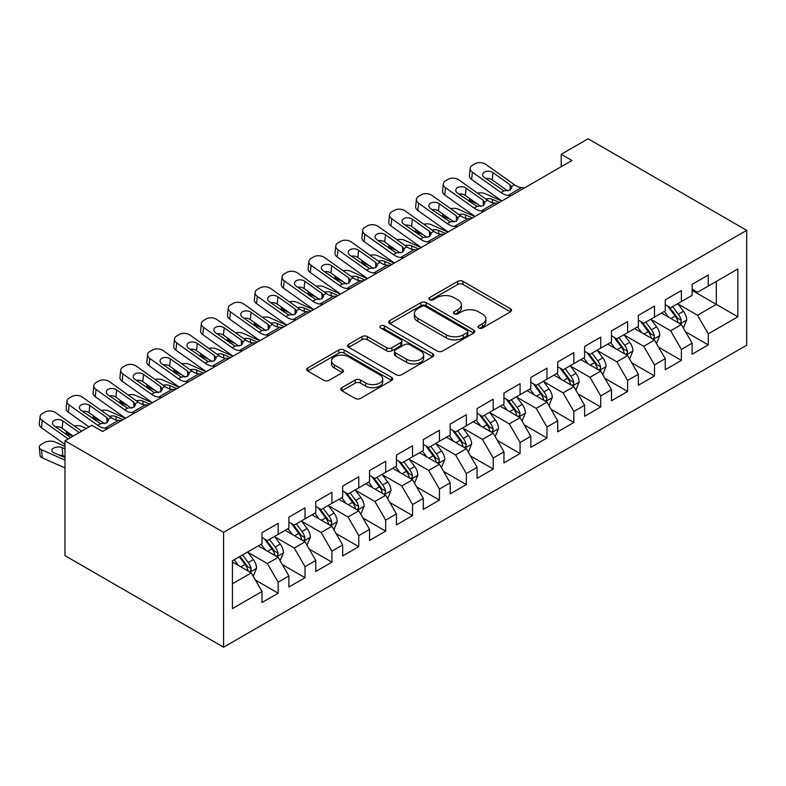 <?xml version="1.0" encoding="UTF-8"?>
<svg xmlns="http://www.w3.org/2000/svg" width="786" height="786" viewBox="0 0 786 786"><rect width="100%" height="100%" fill="white"/><g stroke="black" fill="none" stroke-linecap="round" stroke-linejoin="round"><path stroke-width="1.18" d="M478.762 328.017A2.613 1.503 0 0 0 482.457 328.017L510.487 311.826A3.733 2.152 0 0 0 511.588 310.303A3.733 2.152 0 0 0 510.487 308.78L462.993 281.359A3.733 2.152 0 0 0 457.717 281.359L429.687 297.55A2.613 1.503 0 0 0 428.92 298.611A2.613 1.503 0 0 0 429.687 299.682A2.613 1.503 0 0 0 433.381 299.682L437.006 297.58A11.937 6.897 0 0 1 453.895 297.58L457.845 299.869A11.937 6.897 0 0 1 461.343 304.742A11.937 6.897 0 0 1 457.845 309.615L454.22 311.718A2.613 1.503 0 0 0 453.453 312.779A2.613 1.503 0 0 0 454.22 313.85A2.613 1.503 0 0 0 457.914 313.85L461.539 311.747A11.937 6.897 0 0 1 478.428 311.747L482.388 314.036A11.937 6.897 0 0 1 485.886 318.91A11.937 6.897 0 0 1 482.388 323.783L478.762 325.885A2.613 1.503 0 0 0 477.996 326.947A2.613 1.503 0 0 0 478.762 328.017L478.762 325.885M341.881 387.695A3.733 2.152 0 0 0 340.79 389.217A3.733 2.152 0 0 0 341.881 390.74L355.203 398.433A3.733 2.152 0 0 0 360.479 398.433L391.615 380.453A3.733 2.152 0 0 0 392.715 378.931A3.733 2.152 0 0 0 391.615 377.408L344.121 349.986A3.733 2.152 0 0 0 338.845 349.986L307.709 367.966A3.733 2.152 0 0 0 306.619 369.489A3.733 2.152 0 0 0 307.709 371.012L323.803 380.306A3.733 2.152 0 0 0 329.079 380.306L342.411 372.613A3.733 2.152 0 0 0 343.502 371.09A3.733 2.152 0 0 0 342.411 369.567L334.423 364.959A9.982 5.767 0 0 1 331.505 360.882A9.982 5.767 0 0 1 337.666 355.557A9.982 5.767 0 0 1 348.542 356.805L379.815 374.863A9.982 5.767 0 0 1 382.733 378.931A9.982 5.767 0 0 1 376.573 384.256A9.982 5.767 0 0 1 365.696 383.008L360.479 380.002A3.733 2.152 0 0 0 355.203 380.002L341.881 387.695L341.881 390.74M64.973 440.799L223.578 532.368L223.578 647.222L64.973 555.653L64.973 440.799L91.854 425.285L102.602 431.485L571.962 160.501L561.214 154.302L561.214 166.711M561.214 154.302L588.095 138.778L746.7 230.347L223.578 532.368M437.271 351.057A3.733 2.152 0 0 0 442.547 351.057L473.683 333.077A3.733 2.152 0 0 0 474.773 331.554A3.733 2.152 0 0 0 473.683 330.032L426.189 302.61A3.733 2.152 0 0 0 420.913 302.61L389.768 320.59A3.733 2.152 0 0 0 388.677 322.113A3.733 2.152 0 0 0 389.768 323.635L437.271 351.057M381.711 328.577A2.613 1.503 0 0 1 384.364 328.951L384.364 325.846L432.654 353.72A3.733 2.152 0 0 1 433.744 355.243A3.733 2.152 0 0 1 432.654 356.765L401.518 374.745A3.733 2.152 0 0 1 396.232 374.745L348.738 347.324L348.738 344.278A3.733 2.152 0 0 0 347.648 345.801A3.733 2.152 0 0 0 348.738 347.324M348.738 344.278L362.071 336.585A3.733 2.152 0 0 1 367.347 336.585L386.604 347.707A3.733 2.152 0 0 0 391.88 347.707L400.722 342.598A3.733 2.152 0 0 0 401.813 341.075A3.733 2.152 0 0 0 400.722 339.552L380.67 327.978A2.613 1.503 0 0 1 379.903 326.907A2.613 1.503 0 0 1 381.515 325.512A2.613 1.503 0 0 1 384.364 325.846M223.578 647.222L746.7 345.201L746.7 230.347M692.132 290.407L716.321 304.379L716.321 281.408L737.828 268.989L708.255 286.065L708.255 275.041L692.132 284.355L692.132 295.379L681.374 301.588L681.374 290.565L665.251 299.879L665.251 310.902L654.492 317.102L654.492 306.088L638.37 315.402L638.37 326.416L627.611 332.625L627.611 321.602L611.479 330.916L611.479 341.939L600.73 348.149L600.73 337.125L584.597 346.439L584.597 357.463L573.849 363.663L573.849 352.649L557.716 361.963L557.716 372.977L546.968 379.186L546.968 368.162L530.835 377.476L530.835 388.5L520.086 394.71L520.086 383.686L503.954 393L503.954 404.024L493.205 410.223L493.205 399.209L477.073 408.524L477.073 419.537L466.324 425.747L466.324 414.723L450.191 424.037L450.191 435.061L439.433 441.27L439.433 430.247L423.31 439.561L423.31 450.584L412.552 456.784L412.552 445.77L396.429 455.084L396.429 466.098L385.671 472.307L385.671 461.284L369.548 470.598L369.548 481.622L358.789 487.831L358.789 476.807L342.667 486.121L342.667 497.145L331.908 503.345L331.908 492.331L315.775 501.645L315.775 512.659L305.027 518.868L305.027 507.844L288.894 517.159L288.894 528.182L278.146 534.392L278.146 523.368L262.013 532.682L262.013 543.706L232.45 560.772L232.45 608.58L262.013 591.504L251.265 572.876L232.45 562.019M737.828 268.989L737.828 316.797L708.255 333.863L697.506 315.245L678.013 303.995M685.539 331.771L708.255 344.887L708.255 333.863M708.255 344.887L692.132 354.201L692.132 343.177L681.374 349.387L670.625 330.768L651.132 319.509M658.658 347.294L681.374 360.41L681.374 349.387M681.374 360.41L665.251 369.725L665.251 358.701L654.492 364.91L643.744 346.282L624.251 335.033M631.777 362.818L654.492 375.924L654.492 364.91M654.492 375.924L638.37 385.238L638.37 374.224L627.611 380.434L616.863 361.806L597.37 350.556M604.896 378.331L627.611 391.448L627.611 380.434M627.611 391.448L611.479 400.762L611.479 389.738L600.73 395.947L589.981 377.329L570.489 366.07M578.015 393.855L600.73 406.971L600.73 395.947M600.73 406.971L584.597 416.285L584.597 405.262L573.849 411.471L563.09 392.843L543.607 381.593M551.133 409.378L573.849 422.485L573.849 411.471M573.849 422.485L557.716 431.799L557.716 420.785L546.968 426.995L536.209 408.366L516.726 397.117M524.252 424.892L546.968 438.008L546.968 426.995M546.968 438.008L530.835 447.322L530.835 436.299L520.086 442.508L509.328 423.89L489.845 412.63M497.371 440.415L520.086 453.532L520.086 442.508M520.086 453.532L503.954 462.846L503.954 451.822L493.205 458.032L482.447 439.403L462.964 428.154M470.49 455.939L493.205 469.046L493.205 458.032M493.205 469.046L477.073 478.36L477.073 467.346L466.324 473.555L455.566 454.927L436.073 443.677M443.609 471.453L466.324 484.569L466.324 473.555M466.324 484.569L450.191 493.883L450.191 482.859L439.433 489.069L428.684 470.45L409.192 459.191M416.718 486.976L439.433 500.093L439.433 489.069M439.433 500.093L423.31 509.407L423.31 498.383L412.552 504.592L401.803 485.964L382.31 474.715M389.836 502.5L412.552 515.606L412.552 504.592M412.552 515.606L396.429 524.92L396.429 513.906L385.671 520.116L374.922 501.488L355.429 490.238M362.955 518.013L385.671 531.13L385.671 520.116M385.671 531.13L369.548 540.444L369.548 529.42L358.789 535.63L348.041 517.011L328.548 505.752M336.074 533.537L358.789 546.653L358.789 535.63M358.789 546.653L342.667 555.967L342.667 544.944L331.908 551.153L321.16 532.525L301.667 521.275M309.193 549.06L331.908 562.167L331.908 551.153M331.908 562.167L315.775 571.481L315.775 560.467L305.027 566.677L294.278 548.048L274.786 536.799M282.312 564.574L305.027 577.69L305.027 566.677M305.027 577.69L288.894 587.004L288.894 575.981L278.146 582.19L267.387 563.572L247.904 552.312M255.43 580.097L278.146 593.214L278.146 582.19M278.146 593.214L262.013 602.528L262.013 591.504M262.013 537.496L267.387 540.601L278.146 534.392M232.45 583.743L251.265 572.876M288.894 521.973L294.278 525.077L305.027 518.868M267.387 563.572L278.146 557.362L258.25 545.877M288.894 575.981L278.146 557.362M315.775 506.449L321.16 509.554L331.908 503.345M294.278 548.048L305.027 541.839L285.131 530.353M315.775 560.467L305.027 541.839M342.667 490.936L348.041 494.04L358.789 487.831M321.16 532.525L331.908 526.315L312.013 514.83M342.667 544.944L331.908 526.315M369.548 475.412L374.922 478.517L385.671 472.307M348.041 517.011L358.789 510.802L338.894 499.316M369.548 529.42L358.789 510.802M396.429 459.889L401.803 462.993L412.552 456.784M374.922 501.488L385.671 495.278L365.785 483.793M396.429 513.906L385.671 495.278M423.31 444.375L428.684 447.48L439.433 441.27M401.803 485.964L412.552 479.755L392.666 468.269M423.31 498.383L412.552 479.755M450.191 428.851L455.566 431.956L466.324 425.747M428.684 470.45L439.433 464.241L419.547 452.756M450.191 482.859L439.433 464.241M477.073 413.328L482.447 416.433L493.205 410.223M455.566 454.927L466.324 448.718L446.428 437.232M477.073 467.346L466.324 448.718M503.954 397.814L509.328 400.919L520.086 394.71M482.447 439.403L493.205 433.194L473.31 421.709M503.954 451.822L493.205 433.194M530.835 382.291L536.209 385.395L546.968 379.186M509.328 423.89L520.086 417.68L500.191 406.195M530.835 436.299L520.086 417.68M557.716 366.767L563.09 369.872L573.849 363.663M536.209 408.366L546.968 402.157L527.072 390.671M557.716 420.785L546.968 402.157M584.597 351.254L589.981 354.358L600.73 348.149M563.09 392.843L573.849 386.633L553.953 375.148M584.597 405.262L573.849 386.633M611.479 335.73L616.863 338.835L627.611 332.625M589.981 377.329L600.73 371.12L580.834 359.634M611.479 389.738L600.73 371.12M638.37 320.207L643.744 323.311L654.492 317.102M616.863 361.806L627.611 355.596L607.716 344.111M638.37 374.224L627.611 355.596M665.251 304.693L670.625 307.798L681.374 301.588M643.744 346.282L654.492 340.073L634.597 328.587M665.251 358.701L654.492 340.073M692.132 289.169L697.506 292.274L708.255 286.065M670.625 330.768L681.374 324.559L661.488 313.074M692.132 343.177L681.374 324.559M697.506 315.245L716.321 304.379L737.828 316.797M479.804 328.381L482.388 326.888A11.937 6.897 0 0 0 485.886 322.014L485.886 318.91M461.343 304.742L461.343 307.847A11.937 6.897 0 0 1 457.845 312.72L455.261 314.213M510.438 311.855L462.993 284.463A3.733 2.152 0 0 0 457.717 284.463L430.728 300.046M473.634 333.107L426.189 305.715A3.733 2.152 0 0 0 420.913 305.715L389.827 323.665M467.08 332.625A2.613 1.503 0 0 0 467.847 331.554A2.613 1.503 0 0 0 467.08 330.493L425.393 306.422A2.613 1.503 0 0 0 421.699 306.422L417.877 308.633A11.937 6.897 0 0 0 414.379 313.506A11.937 6.897 0 0 0 417.877 318.379L446.369 334.836A11.937 6.897 0 0 0 463.259 334.836L467.08 332.625L467.08 335.73A2.613 1.503 0 0 0 467.847 334.659L467.847 331.554M414.379 313.506L414.379 316.611A11.937 6.897 0 0 0 417.877 321.484L417.877 318.379M467.08 335.73L463.259 337.941A11.937 6.897 0 0 1 446.369 337.941L417.877 321.484M348.788 347.353L362.071 339.69L362.071 336.585M401.813 341.075L401.813 344.18A3.733 2.152 0 0 1 400.722 345.702L391.88 350.811A3.733 2.152 0 0 1 386.604 350.811L367.347 339.69A3.733 2.152 0 0 0 362.071 339.69M384.364 328.951L432.605 356.795M406.598 359.241A9.982 5.767 0 0 0 417.474 360.489A9.982 5.767 0 0 0 423.634 355.174A9.982 5.767 0 0 0 420.707 351.096L409.693 344.73A3.733 2.152 0 0 0 404.417 344.73L395.574 349.839A3.733 2.152 0 0 0 394.484 351.362A3.733 2.152 0 0 0 395.574 352.885L406.598 359.241L406.598 362.346A9.982 5.767 0 0 0 417.474 363.594A9.982 5.767 0 0 0 423.634 358.269L423.634 355.174M394.484 351.362L394.484 354.466A3.733 2.152 0 0 0 395.574 355.989L395.574 352.885M406.598 362.346L395.574 355.989M382.733 378.931L382.733 382.035A9.982 5.767 0 0 1 376.573 387.36A9.982 5.767 0 0 1 365.696 386.113L360.479 383.106A3.733 2.152 0 0 0 355.203 383.106L341.93 390.77M331.505 360.882L331.505 363.987A9.982 5.767 0 0 0 334.423 368.064L334.423 364.959M342.362 372.643L334.423 368.064M391.566 380.483L344.121 353.091A3.733 2.152 0 0 0 338.845 353.091L307.758 371.041M683.368 327.998L686.699 319.873A10.071 5.816 -120 0 0 683.486 311.285L677.768 303.671M501.763 201.039L485.05 193.621A7.605 3.851 -5.4 0 0 477.544 193.169M668.67 317.22L664.327 311.423M477.249 203.888L471.61 201.383L471.787 203.269M662.303 313.545L661.812 312.887M679.477 323.459L681.04 322.054L681.256 320.295A10.071 5.816 -120 0 0 678.377 314.243L672.669 306.619M669.407 307.09L676.461 316.503A5.129 2.967 60 0 1 677.394 318.065L681.256 320.295M469.458 198.347A7.605 3.851 -5.4 0 0 469.409 199.005A7.605 3.851 -5.4 0 0 471.61 201.383M485.787 199.025A6.082 3.085 174.6 0 1 492.242 199.28L499.346 202.434M667.628 306.068L675.154 316.1A10.071 5.816 60 0 1 678.033 322.162L678.239 322.741M511.352 195.508L508.169 195.36A19.011 10.975 60 0 1 501.006 192.531L472.386 172.173L471.61 179.434A7.605 4.863 -173.9 0 1 469.419 175.524L470.195 168.263A7.605 4.863 6.1 0 0 472.386 172.173M501.949 200.931A28.512 16.467 60 0 1 500.23 199.801L471.61 179.434M524.793 187.746L521.609 187.599A19.011 10.975 60 0 1 514.447 184.779L485.827 164.412A7.605 4.863 6.1 0 0 475.108 163.714L472.415 165.266A7.605 4.863 6.1 0 0 470.195 168.263M510.301 189.947L510.045 184.759L511.843 187.52L510.065 190.084L503.905 190.86L484.412 177.616A6.082 3.891 -173.9 0 1 482.663 174.482A6.082 3.891 -173.9 0 1 484.441 172.095A6.082 3.891 -173.9 0 1 493.019 172.645L492.242 179.906L507.756 190.939M492.242 179.906A6.082 3.891 6.1 0 0 485.807 178.599M510.045 184.759L493.019 172.645M656.487 343.521L659.818 335.386A10.071 5.816 -120 0 0 656.605 326.809L650.887 319.185M474.882 216.553L458.169 209.145A7.605 3.851 -5.4 0 0 450.663 208.683M641.789 332.743L637.446 326.947M450.368 219.412L444.729 216.907L444.905 218.793M635.422 329.059L634.921 328.401M652.596 338.982L654.158 337.577L654.374 335.819A10.071 5.816 -120 0 0 651.496 329.756L645.787 322.132M642.526 322.614L649.58 332.026A5.129 2.967 60 0 1 650.513 333.588L654.374 335.819M442.577 213.871A7.605 3.851 -5.4 0 0 442.528 214.519A7.605 3.851 -5.4 0 0 444.729 216.907M458.906 214.549A6.082 3.085 174.6 0 1 465.361 214.804L472.465 217.958M640.747 321.592L648.263 331.623A10.071 5.816 60 0 1 651.152 337.685L651.358 338.265M629.606 359.045L632.936 350.91A10.071 5.816 -120 0 0 629.724 342.332L624.005 334.708M448 232.076L431.288 224.668A7.605 3.851 -5.4 0 0 423.782 224.207M614.907 348.257L610.565 342.47M423.487 234.926L417.838 232.43L418.024 234.316M608.541 344.582L608.04 343.924M625.715 354.496L627.277 353.101L627.493 351.342A10.071 5.816 -120 0 0 624.615 345.28L618.896 337.656M615.644 338.127L622.699 347.55A5.129 2.967 60 0 1 623.622 349.102L627.493 351.342M415.696 229.384A7.605 3.851 -5.4 0 0 415.647 230.043A7.605 3.851 -5.4 0 0 417.838 232.43M432.015 230.072A6.082 3.085 174.6 0 1 438.48 230.327L445.583 233.471M613.866 337.106L621.382 347.137A10.071 5.816 60 0 1 624.271 353.199L624.477 353.788M484.461 211.021L481.287 210.874A19.011 10.975 60 0 1 474.125 208.054L445.495 187.697L444.729 194.957A7.605 4.863 -173.9 0 1 442.538 191.037L443.314 183.777A7.605 4.863 6.1 0 0 445.495 187.697M475.068 216.455A28.512 16.467 60 0 1 473.349 215.315L444.729 194.957M497.902 203.26L494.728 203.112A19.011 10.975 60 0 1 487.566 200.292L458.936 179.935A7.605 4.863 6.1 0 0 448.226 179.237L445.534 180.79A7.605 4.863 6.1 0 0 443.314 183.777M483.419 205.46L483.164 200.283L484.962 203.034L483.184 205.608L477.023 206.384L457.531 193.13A6.082 3.891 -173.9 0 1 455.782 190.006A6.082 3.891 -173.9 0 1 457.56 187.608A6.082 3.891 -173.9 0 1 466.137 188.168L465.361 195.429L480.875 206.463M465.361 195.429A6.082 3.891 6.1 0 0 458.926 194.122M483.164 200.283L466.137 188.168M457.58 226.545L454.406 226.397A19.011 10.975 60 0 1 447.244 223.578L418.614 203.21L417.838 210.471A7.605 4.863 -173.9 0 1 415.656 206.561L416.433 199.3A7.605 4.863 6.1 0 0 418.614 203.21M448.187 231.968A28.512 16.467 60 0 1 446.468 230.838L417.838 210.471M471.02 218.783L467.847 218.636A19.011 10.975 60 0 1 460.684 215.816L432.054 195.449A7.605 4.863 6.1 0 0 421.345 194.761L418.653 196.313A7.605 4.863 6.1 0 0 416.433 199.3M456.538 220.984L456.283 215.796L458.081 218.557L456.302 221.121L450.142 221.907L430.649 208.654A6.082 3.891 -173.9 0 1 428.901 205.529A6.082 3.891 -173.9 0 1 430.679 203.132A6.082 3.891 -173.9 0 1 439.256 203.692L438.48 210.953L453.984 221.986M438.48 210.953A6.082 3.891 6.1 0 0 432.035 209.646M456.283 215.796L439.256 203.692M602.724 374.558L606.055 366.433A10.071 5.816 -120 0 0 602.833 357.846L597.124 350.232M421.119 247.6L404.397 240.182A7.605 3.851 -5.4 0 0 396.901 239.73M588.026 363.78L583.684 357.984M396.606 250.449L390.956 247.944L391.143 249.83M581.66 360.106L581.159 359.448M598.834 370.019L600.396 368.614L600.612 366.856A10.071 5.816 -120 0 0 597.733 360.803L592.015 353.179M588.763 353.651L595.808 363.063A5.129 2.967 60 0 1 596.741 364.625L600.612 366.856M388.815 244.908A7.605 3.851 -5.4 0 0 388.765 245.566A7.605 3.851 -5.4 0 0 390.956 247.944M405.134 245.586A6.082 3.085 174.6 0 1 411.599 245.841L418.702 248.995M586.985 352.629L594.501 362.66A10.071 5.816 60 0 1 597.389 368.722L597.586 369.302M575.833 390.082L579.174 381.947A10.071 5.816 -120 0 0 575.951 373.37L570.243 365.745M394.238 263.114L377.516 255.705A7.605 3.851 -5.4 0 0 370.019 255.244M561.145 379.304L556.802 373.507M369.725 265.973L364.075 263.467L364.262 265.354M554.769 375.62L554.277 374.961M571.953 385.543L573.515 384.138L573.731 382.379A10.071 5.816 -120 0 0 570.842 376.317L565.134 368.693M561.872 369.174L568.926 378.587A5.129 2.967 60 0 1 569.86 380.149L573.731 382.379M361.933 260.431A7.605 3.851 -5.4 0 0 361.884 261.08A7.605 3.851 -5.4 0 0 364.075 263.467M378.253 261.109A6.082 3.085 174.6 0 1 384.718 261.365L391.821 264.518M560.104 368.153L567.62 378.184A10.071 5.816 60 0 1 570.508 384.246L570.705 384.826M430.699 242.068L427.525 241.921A19.011 10.975 60 0 1 420.363 239.091L391.733 218.734L390.956 225.995A7.605 4.863 -173.9 0 1 388.775 222.084L389.551 214.824A7.605 4.863 6.1 0 0 391.733 218.734M421.296 247.492A28.512 16.467 60 0 1 419.586 246.362L390.956 225.995M444.139 234.307L440.966 234.159A19.011 10.975 60 0 1 433.803 231.339L405.173 210.972A7.605 4.863 6.1 0 0 394.464 210.275L391.772 211.827A7.605 4.863 6.1 0 0 389.551 214.824M429.657 236.507L429.402 231.32L431.2 234.081L429.421 236.645L423.261 237.421L403.768 224.177A6.082 3.891 -173.9 0 1 402.019 221.043A6.082 3.891 -173.9 0 1 403.798 218.655A6.082 3.891 -173.9 0 1 412.365 219.206L411.599 226.466L427.103 237.5M411.599 226.466A6.082 3.891 6.1 0 0 405.154 225.16M429.402 231.32L412.365 219.206M403.817 257.582L400.644 257.435A19.011 10.975 60 0 1 393.481 254.615L364.851 234.257L364.075 241.518A7.605 4.863 -173.9 0 1 361.894 237.608L362.67 230.337A7.605 4.863 6.1 0 0 364.851 234.257M394.415 263.015A28.512 16.467 60 0 1 392.705 261.876L364.075 241.518M417.258 249.82L414.084 249.673A19.011 10.975 60 0 1 406.922 246.853L378.292 226.496A7.605 4.863 6.1 0 0 367.573 225.798L364.891 227.351A7.605 4.863 6.1 0 0 362.67 230.337M402.776 252.021L402.52 246.843L404.318 249.594L402.54 252.168L396.37 252.945L376.887 239.691A6.082 3.891 -173.9 0 1 375.138 236.566A6.082 3.891 -173.9 0 1 376.916 234.169A6.082 3.891 -173.9 0 1 385.484 234.729L384.718 241.99L400.221 253.023M384.718 241.99A6.082 3.891 6.1 0 0 378.272 240.683M402.52 246.843L385.484 234.729M548.952 405.605L552.283 397.47A10.071 5.816 -120 0 0 549.07 388.893L543.362 381.269M367.357 278.637L350.635 271.229A7.605 3.851 -5.4 0 0 343.138 270.767M534.264 394.818L529.921 389.031M342.843 281.486L337.194 278.991L337.371 280.877M527.887 391.143L527.396 390.485M545.071 401.057L546.624 399.661L546.85 397.903A10.071 5.816 -120 0 0 543.961 391.841L538.253 384.216M534.991 384.688L542.045 394.11A5.129 2.967 60 0 1 542.979 395.663L546.85 397.903M335.052 275.945A7.605 3.851 -5.4 0 0 335.003 276.603A7.605 3.851 -5.4 0 0 337.194 278.991M351.371 276.633A6.082 3.085 174.6 0 1 357.827 276.888L364.94 280.032M533.222 383.666L540.739 393.698A10.071 5.816 60 0 1 543.627 399.76L543.824 400.349M376.936 273.106L373.763 272.958A19.011 10.975 60 0 1 366.6 270.138L337.97 249.771L337.194 257.032A7.605 4.863 -173.9 0 1 335.013 253.121L335.789 245.861A7.605 4.863 6.1 0 0 337.97 249.771M367.534 278.529A28.512 16.467 60 0 1 365.824 277.399L337.194 257.032M390.377 265.344L387.203 265.196A19.011 10.975 60 0 1 380.041 262.377L351.411 242.009A7.605 4.863 6.1 0 0 340.692 241.322L338.009 242.874A7.605 4.863 6.1 0 0 335.789 245.861M375.895 267.545L375.629 262.357L377.437 265.118L375.659 267.682L369.489 268.468L350.006 255.214A6.082 3.891 -173.9 0 1 348.257 252.09A6.082 3.891 -173.9 0 1 350.035 249.693A6.082 3.891 -173.9 0 1 358.603 250.253L357.827 257.513L373.34 268.547M357.827 257.513A6.082 3.891 6.1 0 0 351.391 256.207M375.629 262.357L358.603 250.253M522.071 421.119L525.402 412.994A10.071 5.816 -120 0 0 522.189 404.407L516.481 396.792M340.476 294.161L323.753 286.743A7.605 3.851 -5.4 0 0 316.257 286.291M507.383 410.341L503.04 404.544M315.962 297.01L310.313 294.504L310.49 296.391M501.006 406.667L500.515 406.008M518.19 416.58L519.743 415.175L519.968 413.416A10.071 5.816 -120 0 0 517.08 407.364L511.372 399.74M508.11 400.212L515.164 409.624A5.129 2.967 60 0 1 516.097 411.186L519.968 413.416M308.171 291.468A7.605 3.851 -5.4 0 0 308.122 292.127A7.605 3.851 -5.4 0 0 310.313 294.504M324.49 292.146A6.082 3.085 174.6 0 1 330.945 292.402L338.049 295.556M506.341 399.19L513.857 409.221A10.071 5.816 60 0 1 516.736 415.283L516.942 415.863M350.055 288.629L346.881 288.482A19.011 10.975 60 0 1 339.719 285.652L311.089 265.295L310.313 272.555A7.605 4.863 -173.9 0 1 308.132 268.645L308.908 261.384A7.605 4.863 6.1 0 0 311.089 265.295M340.652 294.052A28.512 16.467 60 0 1 338.943 292.923L310.313 272.555M363.496 280.867L360.322 280.72A19.011 10.975 60 0 1 353.16 277.9L324.53 257.533A7.605 4.863 6.1 0 0 313.81 256.835L311.128 258.388A7.605 4.863 6.1 0 0 308.908 261.384M349.013 283.068L348.748 277.88L350.556 280.641L348.778 283.206L342.608 283.982L323.125 270.738A6.082 3.891 -173.9 0 1 321.376 267.604A6.082 3.891 -173.9 0 1 323.154 265.216A6.082 3.891 -173.9 0 1 331.721 265.766L330.945 273.027L346.459 284.06M330.945 273.027A6.082 3.891 6.1 0 0 324.51 271.72M348.748 277.88L331.721 265.766M495.19 436.643L498.52 428.508A10.071 5.816 -120 0 0 495.308 419.93L489.599 412.306M313.594 309.674L296.872 302.266A7.605 3.851 -5.4 0 0 289.366 301.804M480.501 425.865L476.159 420.068M289.071 312.533L283.432 310.028L283.608 311.914M474.125 422.18L473.634 421.522M491.299 432.104L492.861 430.699L493.087 428.94A10.071 5.816 -120 0 0 490.199 422.878L484.49 415.254M481.229 415.735L488.283 425.147A5.129 2.967 60 0 1 489.216 426.71L493.087 428.94M281.29 306.992A7.605 3.851 -5.4 0 0 281.241 307.64A7.605 3.851 -5.4 0 0 283.432 310.028M297.609 307.67A6.082 3.085 174.6 0 1 304.064 307.925L311.168 311.079M479.46 414.713L486.976 424.745A10.071 5.816 60 0 1 489.855 430.807L490.061 431.386M323.174 304.143L320 303.995A19.011 10.975 60 0 1 312.828 301.176L284.208 280.818L283.432 288.079A7.605 4.863 -173.9 0 1 281.25 284.168L282.027 276.898A7.605 4.863 6.1 0 0 284.208 280.818M313.771 309.576A28.512 16.467 60 0 1 312.062 308.436L283.432 288.079M336.614 296.381L333.441 296.234A19.011 10.975 60 0 1 326.269 293.414L297.648 273.056A7.605 4.863 6.1 0 0 286.929 272.359L284.247 273.911A7.605 4.863 6.1 0 0 282.027 276.898M322.122 298.582L321.867 293.404L323.675 296.155L321.896 298.729L315.726 299.505L296.243 286.251A6.082 3.891 -173.9 0 1 294.495 283.127A6.082 3.891 -173.9 0 1 296.263 280.73A6.082 3.891 -173.9 0 1 304.84 281.29L304.064 288.55L319.578 299.584M304.064 288.55A6.082 3.891 6.1 0 0 297.629 287.244M321.867 293.404L304.84 281.29M468.309 452.166L471.639 444.031A10.071 5.816 -120 0 0 468.427 435.454L462.718 427.83M286.713 325.198L269.991 317.79A7.605 3.851 -5.4 0 0 262.485 317.328M453.62 441.378L449.278 435.591M262.19 328.047L256.55 325.551L256.727 327.438M447.244 437.704L446.753 437.045M464.418 447.617L465.98 446.222L466.206 444.463A10.071 5.816 -120 0 0 463.318 438.401L457.609 430.777M454.347 431.249L461.402 440.671A5.129 2.967 60 0 1 462.335 442.223L466.206 444.463M254.399 322.506A7.605 3.851 -5.4 0 0 254.359 323.164A7.605 3.851 -5.4 0 0 256.55 325.551M270.728 323.193A6.082 3.085 174.6 0 1 277.183 323.449L284.286 326.593M452.579 430.227L460.095 440.258A10.071 5.816 60 0 1 462.974 446.32L463.18 446.91M296.293 319.666L293.109 319.519A19.011 10.975 60 0 1 285.947 316.699L257.327 296.332L256.55 303.593A7.605 4.863 -173.9 0 1 254.369 299.682L255.145 292.421A7.605 4.863 6.1 0 0 257.327 296.332M286.89 325.09A28.512 16.467 60 0 1 285.171 323.96L256.55 303.593M309.733 311.904L306.56 311.757A19.011 10.975 60 0 1 299.387 308.937L270.767 288.57A7.605 4.863 6.1 0 0 260.048 287.882L257.356 289.435A7.605 4.863 6.1 0 0 255.145 292.421M295.241 314.105L294.986 308.918L296.794 311.678L295.015 314.243L288.845 315.029L269.352 301.775A6.082 3.891 -173.9 0 1 267.613 298.651A6.082 3.891 -173.9 0 1 269.382 296.253A6.082 3.891 -173.9 0 1 277.959 296.813L277.183 304.074L292.697 315.107M277.183 304.074A6.082 3.891 6.1 0 0 270.748 302.767M294.986 308.918L277.959 296.813M441.427 467.68L444.758 459.555A10.071 5.816 -120 0 0 441.545 450.968L435.837 443.353M259.822 340.721L243.11 333.303A7.605 3.851 -5.4 0 0 235.604 332.851M426.729 456.902L422.396 451.105M235.309 343.57L229.669 341.065L229.846 342.951M420.363 453.227L419.871 452.569M437.537 463.141L439.099 461.736L439.325 459.977A10.071 5.816 -120 0 0 436.436 453.925L430.728 446.301M427.466 446.772L434.52 456.185A5.129 2.967 60 0 1 435.454 457.747L439.325 459.977M227.518 338.029A7.605 3.851 -5.4 0 0 227.478 338.687A7.605 3.851 -5.4 0 0 229.669 341.065M243.847 338.707A6.082 3.085 174.6 0 1 250.302 338.963L257.405 342.116M425.698 445.75L433.214 455.782A10.071 5.816 60 0 1 436.092 461.844L436.299 462.423M269.411 335.19L266.228 335.042A19.011 10.975 60 0 1 259.066 332.213L230.445 311.855L229.669 319.116A7.605 4.863 -173.9 0 1 227.488 315.206L228.254 307.945A7.605 4.863 6.1 0 0 230.445 311.855M260.009 340.613A28.512 16.467 60 0 1 258.289 339.483L229.669 319.116M282.852 327.428L279.669 327.281A19.011 10.975 60 0 1 272.506 324.461L243.886 304.094A7.605 4.863 6.1 0 0 233.167 303.396L230.475 304.948A7.605 4.863 6.1 0 0 228.254 307.945M268.36 329.629L268.105 324.441L269.903 327.202L268.134 329.766L261.964 330.542L242.471 317.298A6.082 3.891 -173.9 0 1 240.732 314.164A6.082 3.891 -173.9 0 1 242.501 311.777A6.082 3.891 -173.9 0 1 251.078 312.327L250.302 319.588L265.815 330.621M250.302 319.588A6.082 3.891 6.1 0 0 243.866 318.281M268.105 324.441L251.078 312.327M414.546 483.203L417.877 475.068A10.071 5.816 -120 0 0 414.664 466.491L408.956 458.867M232.941 356.235L216.229 348.827A7.605 3.851 -5.4 0 0 208.722 348.365M399.848 472.425L395.505 466.629M208.428 359.094L202.788 356.589L202.965 358.475M393.481 468.741L392.99 468.083M410.656 478.664L412.218 477.259L412.434 475.501A10.071 5.816 -120 0 0 409.555 469.439L403.847 461.814M400.585 462.296L407.639 471.708A5.129 2.967 60 0 1 408.573 473.27L412.434 475.501M200.636 353.553A7.605 3.851 -5.4 0 0 200.597 354.201A7.605 3.851 -5.4 0 0 202.788 356.589M216.965 354.231A6.082 3.085 174.6 0 1 223.421 354.486L230.524 357.64M398.816 461.274L406.333 471.305A10.071 5.816 60 0 1 409.211 477.367L409.418 477.947M242.53 350.703L239.347 350.556A19.011 10.975 60 0 1 232.184 347.736L203.564 327.379L202.788 334.64A7.605 4.863 -173.9 0 1 200.597 330.729L201.373 323.459A7.605 4.863 6.1 0 0 203.564 327.379M233.128 356.137A28.512 16.467 60 0 1 231.408 354.997L202.788 334.64M255.971 342.942L252.787 342.794A19.011 10.975 60 0 1 245.625 339.974L217.005 319.617A7.605 4.863 6.1 0 0 206.286 318.92L203.594 320.472A7.605 4.863 6.1 0 0 201.373 323.459M241.479 345.142L241.223 339.965L243.021 342.716L241.253 345.29L235.083 346.066L215.59 332.812A6.082 3.891 -173.9 0 1 213.841 329.688A6.082 3.891 -173.9 0 1 215.619 327.29A6.082 3.891 -173.9 0 1 224.197 327.85L223.421 335.111L238.934 346.145M223.421 335.111A6.082 3.891 6.1 0 0 216.985 333.804M241.223 339.965L224.197 327.85M387.665 498.727L390.996 490.592A10.071 5.816 -120 0 0 387.783 482.015L382.065 474.39M206.06 371.758L189.347 364.35A7.605 3.851 -5.4 0 0 181.841 363.889M372.967 487.939L368.624 482.152M181.546 374.608L175.907 372.112L176.084 373.998M366.6 484.264L366.109 483.606M383.774 494.178L385.337 492.783L385.553 491.024A10.071 5.816 -120 0 0 382.674 484.962L376.966 477.338M373.704 477.809L380.758 487.232A5.129 2.967 60 0 1 381.691 488.784L385.553 491.024M173.755 369.066A7.605 3.851 -5.4 0 0 173.706 369.725A7.605 3.851 -5.4 0 0 175.907 372.112M190.084 369.754A6.082 3.085 174.6 0 1 196.539 370.01L203.643 373.154M371.925 476.788L379.451 486.819A10.071 5.816 60 0 1 382.33 492.881L382.536 493.47M215.649 366.227L212.466 366.08A19.011 10.975 60 0 1 205.303 363.26L176.683 342.893L175.907 350.153A7.605 4.863 -173.9 0 1 173.716 346.243L174.492 338.982A7.605 4.863 6.1 0 0 176.683 342.893M206.246 371.65A28.512 16.467 60 0 1 204.527 370.52L175.907 350.153M229.09 358.465L225.906 358.318A19.011 10.975 60 0 1 218.744 355.498L190.124 335.131A7.605 4.863 6.1 0 0 179.405 334.443L176.712 335.995A7.605 4.863 6.1 0 0 174.492 338.982M214.598 360.666L214.342 355.488L216.14 358.239L214.362 360.803L208.202 361.589L188.709 348.336A6.082 3.891 -173.9 0 1 186.96 345.211A6.082 3.891 -173.9 0 1 188.738 342.814A6.082 3.891 -173.9 0 1 197.315 343.374L196.539 350.635L212.053 361.668M196.539 350.635A6.082 3.891 6.1 0 0 190.104 349.328M214.342 355.488L197.315 343.374M360.784 514.24L364.115 506.115A10.071 5.816 -120 0 0 360.902 497.528L355.184 489.914M179.179 387.282L162.466 379.864A7.605 3.851 -5.4 0 0 154.96 379.412M346.086 503.462L341.743 497.666M154.665 390.131L149.026 387.626L149.202 389.512M339.719 499.788L339.218 499.13M356.893 509.701L358.455 508.296L358.671 506.538A10.071 5.816 -120 0 0 355.793 500.486L350.084 492.861M346.822 493.333L353.877 502.745A5.129 2.967 60 0 1 354.81 504.307L358.671 506.538M146.874 384.59A7.605 3.851 -5.4 0 0 146.825 385.248A7.605 3.851 -5.4 0 0 149.026 387.626M163.193 385.268A6.082 3.085 174.6 0 1 169.658 385.523L176.762 388.677M345.044 492.311L352.56 502.342A10.071 5.816 60 0 1 355.449 508.404L355.655 508.984M188.758 381.75L185.584 381.603A19.011 10.975 60 0 1 178.422 378.773L149.792 358.416L149.026 365.677A7.605 4.863 -173.9 0 1 146.835 361.766L147.611 354.506A7.605 4.863 6.1 0 0 149.792 358.416M179.365 387.174A28.512 16.467 60 0 1 177.646 386.044L149.026 365.677M202.199 373.989L199.025 373.841A19.011 10.975 60 0 1 191.863 371.021L163.233 350.654A7.605 4.863 6.1 0 0 152.523 349.957L149.831 351.509A7.605 4.863 6.1 0 0 147.611 354.506M187.716 376.189L187.461 371.002L189.259 373.763L187.481 376.327L181.32 377.103L161.828 363.859A6.082 3.891 -173.9 0 1 160.079 360.725A6.082 3.891 -173.9 0 1 161.857 358.337A6.082 3.891 -173.9 0 1 170.434 358.888L169.658 366.148L185.172 377.182M169.658 366.148A6.082 3.891 6.1 0 0 163.213 364.842M187.461 371.002L170.434 358.888M333.903 529.764L337.233 521.629A10.071 5.816 -120 0 0 334.021 513.052L328.302 505.427M152.297 402.796L135.585 395.387A7.605 3.851 -5.4 0 0 128.079 394.926M319.204 518.986L314.862 513.189M127.784 405.655L122.135 403.149L122.321 405.036M312.838 515.302L312.337 514.643M330.012 525.225L331.574 523.82L331.79 522.061A10.071 5.816 -120 0 0 328.912 515.999L323.193 508.375M319.941 508.856L326.996 518.269A5.129 2.967 60 0 1 327.919 519.831L331.79 522.061M119.993 400.113A7.605 3.851 -5.4 0 0 119.944 400.762A7.605 3.851 -5.4 0 0 122.135 403.149M136.312 400.791A6.082 3.085 174.6 0 1 142.777 401.047L149.88 404.2M318.163 507.835L325.679 517.866A10.071 5.816 60 0 1 328.568 523.928L328.774 524.508M161.877 397.264L158.703 397.117A19.011 10.975 60 0 1 151.541 394.297L122.911 373.94L122.135 381.2A7.605 4.863 -173.9 0 1 119.953 377.29L120.73 370.019A7.605 4.863 6.1 0 0 122.911 373.94M152.484 402.697A28.512 16.467 60 0 1 150.765 401.558L122.135 381.2M175.317 389.502L172.144 389.355A19.011 10.975 60 0 1 164.981 386.535L136.351 366.178A7.605 4.863 6.1 0 0 125.642 365.48L122.95 367.033A7.605 4.863 6.1 0 0 120.73 370.019M160.835 391.703L160.58 386.525L162.378 389.276L160.599 391.85L154.439 392.627L134.946 379.373A6.082 3.891 -173.9 0 1 133.198 376.248A6.082 3.891 -173.9 0 1 134.976 373.851A6.082 3.891 -173.9 0 1 143.553 374.411L142.777 381.672L158.281 392.705M142.777 381.672A6.082 3.891 6.1 0 0 136.332 380.365M160.58 386.525L143.553 374.411M307.012 545.288L310.352 537.152A10.071 5.816 -120 0 0 307.13 528.575L301.421 520.951M125.416 418.319L108.694 410.911A7.605 3.851 -5.4 0 0 101.198 410.449M292.323 534.5L287.981 528.713M100.903 421.168L95.253 418.673L95.44 420.559M285.957 530.825L285.456 530.167M303.131 540.739L304.693 539.343L304.909 537.585A10.071 5.816 -120 0 0 302.03 531.523L296.312 523.898M293.06 524.37L300.105 533.792A5.129 2.967 60 0 1 301.038 535.345L304.909 537.585M93.112 415.627A7.605 3.851 -5.4 0 0 93.062 416.285A7.605 3.851 -5.4 0 0 95.253 418.673M109.431 416.315A6.082 3.085 174.6 0 1 115.896 416.57L122.999 419.714M291.282 523.348L298.798 533.38A10.071 5.816 60 0 1 301.686 539.442L301.883 540.031M134.996 412.788L131.822 412.64A19.011 10.975 60 0 1 124.66 409.82L96.03 389.453L95.253 396.714A7.605 4.863 -173.9 0 1 93.072 392.804L93.848 385.543A7.605 4.863 6.1 0 0 96.03 389.453M125.593 418.211A28.512 16.467 60 0 1 123.883 417.081L95.253 396.714M148.436 405.026L145.263 404.878A19.011 10.975 60 0 1 138.1 402.059L109.47 381.691A7.605 4.863 6.1 0 0 98.761 381.004L96.069 382.556A7.605 4.863 6.1 0 0 93.848 385.543M133.954 407.227L133.699 402.049L135.497 404.8L133.718 407.364L127.558 408.15L108.065 394.896A6.082 3.891 -173.9 0 1 106.316 391.772A6.082 3.891 -173.9 0 1 108.095 389.375A6.082 3.891 -173.9 0 1 116.662 389.935L115.896 397.195L131.4 408.229M115.896 397.195A6.082 3.891 6.1 0 0 109.451 395.889M133.699 402.049L116.662 389.935M280.13 560.801L283.471 552.676A10.071 5.816 -120 0 0 280.248 544.089L274.54 536.474M86.372 428.449L81.813 426.425A7.605 3.851 -5.4 0 0 74.316 425.973M265.442 550.023L261.099 544.226M72.931 436.21L68.372 434.186L68.559 436.073M259.066 546.349L258.574 545.69M276.25 556.262L277.812 554.857L278.028 553.098A10.071 5.816 -120 0 0 275.139 547.046L269.431 539.422M266.169 539.894L273.223 549.306A5.129 2.967 60 0 1 274.157 550.868L278.028 553.098M66.23 431.15A7.605 3.851 -5.4 0 0 66.181 431.809A7.605 3.851 -5.4 0 0 68.372 434.186M264.401 538.872L271.917 548.903A10.071 5.816 60 0 1 274.805 554.965L275.002 555.545M108.114 428.311L104.941 428.164A19.011 10.975 60 0 1 97.778 425.334L69.148 404.977L68.372 412.237A7.605 4.863 -173.9 0 1 66.191 408.327L66.967 401.066A7.605 4.863 6.1 0 0 69.148 404.977M89.014 426.916L68.372 412.237M121.555 420.549L118.381 420.402A19.011 10.975 60 0 1 111.219 417.582L82.589 397.215A7.605 4.863 6.1 0 0 71.87 396.517L69.188 398.07A7.605 4.863 6.1 0 0 66.967 401.066M107.073 422.75L106.817 417.562L108.615 420.323L106.837 422.888L100.667 423.664L81.184 410.42A6.082 3.891 -173.9 0 1 79.435 407.286A6.082 3.891 -173.9 0 1 81.213 404.898A6.082 3.891 -173.9 0 1 89.781 405.448L89.014 412.709L104.518 423.742M89.014 412.709A6.082 3.891 6.1 0 0 82.569 411.402M106.817 417.562L89.781 405.448M253.249 576.325L256.58 568.19A10.071 5.816 -120 0 0 253.367 559.612L247.659 551.988M64.973 446.399L54.932 441.948A7.605 3.851 -5.4 0 0 44.212 442.685L41.53 444.237A7.605 3.851 -5.4 0 0 39.3 447.322A7.605 3.851 -5.4 0 0 41.491 449.71L42.267 457.865A7.605 3.851 174.6 0 1 40.076 455.477L39.3 447.322M238.561 565.547L234.218 559.75M64.973 460.115L41.491 449.71M64.973 467.925L42.267 457.865M249.368 571.786L250.921 570.381L251.147 568.622A10.071 5.816 -120 0 0 248.258 562.56L242.55 554.936M240.025 556.4L246.342 564.829A5.129 2.967 60 0 1 247.276 566.392L251.147 568.622M64.973 448.865L62.123 447.607A6.082 3.085 174.6 0 0 53.556 448.197A6.082 3.085 174.6 0 0 51.768 450.663A6.082 3.085 174.6 0 0 53.527 452.579L64.973 457.649M64.973 456.676L62.9 455.762A6.082 3.085 -5.4 0 0 59.274 455.123M239.327 556.802L245.036 564.427A10.071 5.816 60 0 1 247.924 570.489L248.121 571.068M68.195 438.942L42.267 420.5L41.491 427.761A7.605 4.863 -173.9 0 1 39.31 423.851L40.086 416.58A7.605 4.863 6.1 0 0 42.267 420.5M64.973 444.454L41.491 427.761M81.636 431.18L55.708 412.738A7.605 4.863 6.1 0 0 44.989 412.041L42.306 413.593A7.605 4.863 6.1 0 0 40.086 416.58M70.612 437.547L54.303 425.933A6.082 3.891 -173.9 0 1 52.554 422.809A6.082 3.891 -173.9 0 1 54.332 420.412A6.082 3.891 -173.9 0 1 62.9 420.972L62.123 428.232L73.157 436.073M62.123 428.232A6.082 3.891 6.1 0 0 55.688 426.926M79.219 432.575L62.9 420.972M482.388 326.888L482.388 323.783M454.22 313.85L454.22 311.718M457.845 312.72L457.845 309.615M429.687 299.682L429.687 297.55M457.717 284.463L457.717 281.359M462.993 284.463L462.993 281.359M510.487 311.826L510.487 308.78M389.768 323.635L389.768 320.59M420.913 305.715L420.913 302.61M426.189 305.715L426.189 302.61M473.683 333.077L473.683 330.032M446.369 337.941L446.369 334.836M463.259 337.941L463.259 334.836M367.347 339.69L367.347 336.585M386.604 350.811L386.604 347.707M391.88 350.811L391.88 347.707M400.722 345.702L400.722 342.598M432.654 356.765L432.654 353.72M355.203 383.106L355.203 380.002M360.479 383.106L360.479 380.002M365.696 386.113L365.696 383.008M342.411 372.613L342.411 369.567M307.709 371.012L307.709 367.966M338.845 353.091L338.845 349.986M344.121 353.091L344.121 349.986M391.615 380.453L391.615 377.408M680.116 323.822L686.63 320.059M678.377 314.243L683.486 311.285M670.939 318.526L675.154 316.1M492.242 199.28L492.576 202.768M503.905 190.86L501.006 192.531M514.447 184.779L511.548 186.449M521.609 187.599L508.169 195.36M653.235 339.346L659.749 335.583M651.496 329.756L656.605 326.809M644.058 334.05L648.263 331.623M465.361 214.804L465.685 218.292M626.354 354.869L632.868 351.106M624.615 345.28L629.724 342.332M617.177 349.574L621.382 347.137M438.48 230.327L438.804 233.806M477.023 206.384L474.125 208.054M487.566 200.292L484.667 201.963M494.728 203.112L481.287 210.874M450.142 221.907L447.244 223.578M460.684 215.816L457.786 217.486M467.847 218.636L454.406 226.397M599.463 370.383L605.986 366.62M597.733 360.803L602.833 357.846M590.296 365.087L594.501 362.66M411.599 245.841L411.923 249.329M572.581 385.906L579.105 382.143M570.842 376.317L575.951 373.37M563.415 380.611L567.62 378.184M384.718 261.365L385.042 264.853M423.261 237.421L420.363 239.091M433.803 231.339L430.905 233.01M440.966 234.159L427.525 241.921M396.37 252.945L393.481 254.615M406.922 246.853L404.024 248.523M414.084 249.673L400.644 257.435M545.7 401.43L552.224 397.667M543.961 391.841L549.07 388.893M536.533 396.134L540.739 393.698M357.827 276.888L358.161 280.366M369.489 268.468L366.6 270.138M380.041 262.377L377.142 264.047M387.203 265.196L373.763 272.958M518.819 416.944L525.343 413.181M517.08 407.364L522.189 404.407M509.652 411.648L513.857 409.221M330.945 292.402L331.279 295.89M342.608 283.982L339.719 285.652M353.16 277.9L350.261 279.57M360.322 280.72L346.881 288.482M491.938 432.467L498.462 428.704M490.199 422.878L495.308 419.93M482.761 427.171L486.976 424.745M304.064 307.925L304.398 311.413M315.726 299.505L312.828 301.176M326.269 293.414L323.38 295.084M333.441 296.234L320 303.995M465.057 447.991L471.571 444.228M463.318 438.401L468.427 435.454M455.88 442.695L460.095 440.258M277.183 323.449L277.517 326.927M288.845 315.029L285.947 316.699M299.387 308.937L296.499 310.608M306.56 311.757L293.109 319.519M438.175 463.504L444.689 459.741M436.436 453.925L441.545 450.968M428.999 458.209L433.214 455.782M250.302 338.963L250.636 342.45M261.964 330.542L259.066 332.213M272.506 324.461L269.618 326.131M279.669 327.281L266.228 335.042M411.294 479.028L417.808 475.265M409.555 469.439L414.664 466.491M402.118 473.732L406.333 471.305M223.421 354.486L223.755 357.974M235.083 346.066L232.184 347.736M245.625 339.974L242.727 341.645M252.787 342.794L239.347 350.556M384.413 494.551L390.927 490.788M382.674 484.962L387.783 482.015M375.236 489.256L379.451 486.819M196.539 370.01L196.873 373.488M208.202 361.589L205.303 363.26M218.744 355.498L215.845 357.168M225.906 358.318L212.466 366.08M357.532 510.065L364.046 506.302M355.793 500.486L360.902 497.528M348.355 504.769L352.56 502.342M169.658 385.523L169.982 389.011M181.32 377.103L178.422 378.773M191.863 371.021L188.964 372.692M199.025 373.841L185.584 381.603M330.651 525.588L337.165 521.825M328.912 515.999L334.021 513.052M321.474 520.293L325.679 517.866M142.777 401.047L143.101 404.535M154.439 392.627L151.541 394.297M164.981 386.535L162.083 388.205M172.144 389.355L158.703 397.117M303.76 541.112L310.283 537.349M302.03 531.523L307.13 528.575M294.593 535.816L298.798 533.38M115.896 416.57L116.22 420.048M127.558 408.15L124.66 409.82M138.1 402.059L135.202 403.729M145.263 404.878L131.822 412.64M276.878 556.626L283.402 552.863M275.139 547.046L280.248 544.089M267.712 551.33L271.917 548.903M100.667 423.664L97.778 425.334M111.219 417.582L108.321 419.252M118.381 420.402L104.941 428.164M249.997 572.149L256.521 568.386M248.258 562.56L253.367 559.612M240.83 566.853L245.036 564.427M62.123 447.607L62.9 455.762M469.409 199.005L469.674 201.776M442.528 214.519L442.793 217.29M415.647 230.043L415.912 232.813M388.765 245.566L389.031 248.337M361.884 261.08L362.15 263.85M335.003 276.603L335.268 279.374M308.122 292.127L308.387 294.897M281.241 307.64L281.506 310.411M254.359 323.164L254.625 325.935M227.478 338.687L227.734 341.458M200.597 354.201L200.852 356.972M173.706 369.725L173.971 372.495M146.825 385.248L147.09 388.019M119.944 400.762L120.209 403.532M93.062 416.285L93.328 419.056M66.181 431.809L66.446 434.579"/></g></svg>
